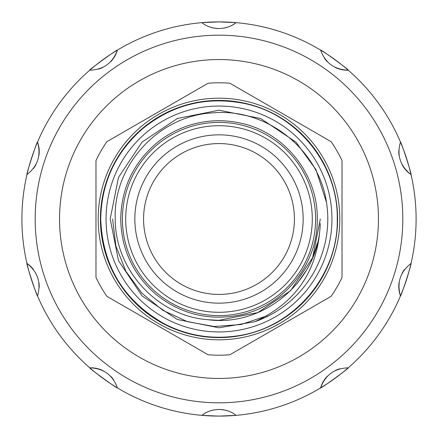 <?xml version="1.0" encoding="UTF-8"?>
<svg xmlns="http://www.w3.org/2000/svg" width="438" height="438" viewBox="0 0 438 438"><rect width="100%" height="100%" fill="white"/><g stroke="black" fill="none" stroke-linecap="round" stroke-linejoin="round"><path stroke-width="0.66" d="M37.531 295.929C37.257 297.665 25.738 262.214 26.97 263.43A197.1 197.1 0 0 1 26.97 174.57C37.783 166.117 41.298 155.287 37.531 142.071A197.1 197.1 0 0 1 89.763 70.184C103.472 69.702 112.686 63.006 117.406 50.102A197.1 197.1 0 0 1 201.913 22.645L219 21.9L236.087 22.645A197.1 197.1 0 0 1 320.594 50.102C319.795 48.536 349.951 70.441 348.237 70.184A197.1 197.1 0 0 1 400.469 142.071C400.743 140.335 412.262 175.786 411.03 174.57A197.1 197.1 0 0 1 411.03 263.43C412.267 262.181 400.754 297.637 400.469 295.929A197.1 197.1 0 0 1 348.237 367.816C334.528 368.298 325.314 374.994 320.594 387.898A197.1 197.1 0 0 0 348.237 367.816C349.973 367.537 319.822 389.448 320.594 387.898A197.1 197.1 0 0 1 236.087 415.355C231.642 411.693 225.948 409.727 219 409.459C212.041 409.733 206.347 411.698 201.913 415.355A197.1 197.1 0 0 1 117.406 387.898C112.708 375.01 103.494 368.314 89.763 367.816A197.1 197.1 0 0 1 37.531 295.929C41.309 282.734 37.788 271.905 26.97 263.43A197.1 197.1 0 0 0 37.049 294.779M117.406 387.898C118.205 389.464 88.049 367.559 89.763 367.816A197.1 197.1 0 0 0 116.338 387.252M236.087 415.355L219 416.1L201.913 415.355A197.1 197.1 0 0 0 234.839 415.465M411.03 263.43C400.217 271.883 396.702 282.713 400.469 295.929A197.1 197.1 0 0 0 410.74 264.64M219 402.812A183.812 183.812 0 0 1 35.188 219A183.812 183.812 0 0 1 219 35.188A183.812 183.812 0 0 1 402.812 219A183.812 183.812 0 0 1 219 402.812M201.913 22.645C206.358 26.307 212.052 28.273 219 28.541C225.959 28.267 231.653 26.302 236.087 22.645A197.1 197.1 0 0 0 201.913 22.645M26.97 174.57C25.732 175.819 37.246 140.363 37.531 142.071A197.1 197.1 0 0 0 27.26 173.36M89.763 70.184C88.027 70.463 118.178 48.552 117.406 50.102A197.1 197.1 0 0 0 90.704 69.374M378.454 219A159.454 159.454 0 0 0 219 59.546A159.454 159.454 0 0 0 59.546 219A159.454 159.454 0 0 0 219 378.454A159.454 159.454 0 0 0 378.454 219M219 315.612A96.612 96.612 0 0 1 122.388 219A96.612 96.612 0 0 1 219 122.388A96.612 96.612 0 0 1 315.612 219A96.612 96.612 0 0 1 219 315.612M219 125.711A93.289 93.289 0 0 0 125.711 219A93.289 93.289 0 0 0 219 312.289A93.289 93.289 0 0 0 312.289 219A93.289 93.289 0 0 0 219 125.711M219 303.156A84.156 84.156 0 0 0 303.156 219A84.156 84.156 0 0 0 219 134.844A84.156 84.156 0 0 0 134.844 219A84.156 84.156 0 0 0 219 303.156M219 143.576A75.424 75.424 0 0 1 294.424 219A75.424 75.424 0 0 1 219 294.424A75.424 75.424 0 0 1 143.576 219A75.424 75.424 0 0 1 219 143.576M342.023 160.554L342.023 277.446A136.196 136.196 0 0 1 331.123 296.318L229.895 354.764A136.196 136.196 0 0 1 208.105 354.764L106.877 296.318A136.196 136.196 0 0 1 95.977 277.446L95.977 160.554A136.196 136.196 0 0 1 106.877 141.682L208.105 83.236A136.196 136.196 0 0 1 229.895 83.236L331.123 141.682A136.196 136.196 0 0 1 342.023 160.554M100.406 219A118.594 118.594 0 0 1 219 100.406A118.594 118.594 0 0 1 337.594 219A118.594 118.594 0 0 1 219 337.594A118.594 118.594 0 0 1 100.406 219M98.194 219A120.806 120.806 0 0 1 219 98.194A120.806 120.806 0 0 1 339.806 219A120.806 120.806 0 0 1 219 339.806A120.806 120.806 0 0 1 98.194 219M106.056 219A112.944 112.944 0 0 0 219 331.944A112.944 112.944 0 0 0 331.944 219A112.944 112.944 0 0 0 219 106.056A112.944 112.944 0 0 0 106.056 219M266.78 315.864L241.124 324.509L214.105 326.496L187.393 321.651L162.755 310.263L141.808 293.104L125.837 271.221L115.873 245.97L112.604 219M326.54 202.553A108.794 108.794 0 0 1 254.806 321.733L219 327.794L177.368 319.51L142.071 295.929L118.49 260.632L110.206 219L118.49 260.632L142.071 295.929L177.368 319.51L219 327.794L254.806 321.733L219 327.794L177.368 319.51L142.071 295.929L118.49 260.632L110.206 219L118.49 260.632L142.071 295.929L177.368 319.51L219 327.794L254.806 321.733C296.75 302.329 318.552 269.562 320.222 223.435C319.242 280.063 264.344 327.295 208.055 319.724C157.078 316.088 114.964 269.616 115.227 219C113.157 164.984 158.978 115.594 212.808 112.867C266.386 107.797 318.711 149.101 326.54 202.553L315.973 169.681L295.929 142.071L260.632 118.49L219 110.206L177.368 118.49L142.071 142.071L118.49 177.368L110.206 219L118.49 177.368L142.071 142.071L177.368 118.49L219 110.206L260.632 118.49L295.929 142.071L315.973 169.681L326.54 202.553L315.973 169.681L295.929 142.071L260.632 118.49L219 110.206L177.368 118.49L142.071 142.071L118.49 177.368L110.206 219L118.49 177.368L142.071 142.071L177.368 118.49L219 110.206L260.632 118.49L295.929 142.071L315.973 169.681L326.54 202.553M208.428 319.767L219 320.32L257.774 312.606L290.64 290.64L312.606 257.774L320.32 219L312.606 257.774L290.64 290.64L257.774 312.606L219 320.32L208.428 319.767L219 320.32L257.774 312.606L290.64 290.64L312.606 257.774L320.32 219L312.606 257.774L290.64 290.64L257.774 312.606L219 320.32L208.428 319.767M320.222 223.457L319.992 227.119M317.419 243.057L312.792 257.325M306.162 270.657L296.86 283.835M400.469 142.071C396.691 155.266 400.212 166.095 411.03 174.57A197.1 197.1 0 0 0 400.951 143.221M320.594 50.102C325.292 62.99 334.506 69.686 348.237 70.184A197.1 197.1 0 0 0 320.594 50.102M209.512 26.866A27.682 27.682 0 0 0 219 28.541A27.682 27.682 0 0 1 209.512 26.866M223.917 28.103A27.682 27.682 0 0 0 236.087 22.645A27.682 27.682 0 0 1 223.917 28.103M324.251 57.975A27.682 27.682 0 0 0 327.224 61.67A27.682 27.682 0 0 1 324.251 57.975M335.169 67.447A27.682 27.682 0 0 0 348.237 70.184A27.682 27.682 0 0 1 335.169 67.447M398.799 150.595A27.682 27.682 0 0 0 399.034 155.331A27.682 27.682 0 0 1 398.799 150.595M402.068 164.672A27.682 27.682 0 0 0 411.03 174.57A27.682 27.682 0 0 1 402.068 164.672M404.668 269.343A27.682 27.682 0 0 0 402.073 273.312A27.682 27.682 0 0 1 404.668 269.343M399.034 282.652A27.682 27.682 0 0 0 400.469 295.929A27.682 27.682 0 0 1 399.034 282.652M339.62 368.862A27.682 27.682 0 0 0 335.185 370.548A27.682 27.682 0 0 1 339.62 368.862M327.241 376.319A27.682 27.682 0 0 0 320.594 387.898A27.682 27.682 0 0 1 327.241 376.319M228.488 411.134A27.682 27.682 0 0 0 219 409.459A27.682 27.682 0 0 1 228.488 411.134M214.083 409.897A27.682 27.682 0 0 0 201.913 415.355A27.682 27.682 0 0 1 214.083 409.897M113.749 380.025A27.682 27.682 0 0 0 110.776 376.33A27.682 27.682 0 0 1 113.749 380.025M102.831 370.553A27.682 27.682 0 0 0 89.763 367.816A27.682 27.682 0 0 1 102.831 370.553M39.201 287.405A27.682 27.682 0 0 0 38.966 282.669A27.682 27.682 0 0 1 39.201 287.405M33.332 269.337A27.682 27.682 0 0 0 26.97 263.43A27.682 27.682 0 0 1 33.332 269.337M33.332 168.657A27.682 27.682 0 0 0 35.927 164.688A27.682 27.682 0 0 1 33.332 168.657M38.966 155.348A27.682 27.682 0 0 0 37.531 142.071A27.682 27.682 0 0 1 38.966 155.348M98.38 69.138A27.682 27.682 0 0 0 102.815 67.452A27.682 27.682 0 0 1 98.38 69.138M110.759 61.681A27.682 27.682 0 0 0 117.406 50.102A27.682 27.682 0 0 1 110.759 61.681M317.271 219C318.103 264.306 283.463 306.857 238.929 315.234C207.694 320.972 179.777 313.805 155.178 293.728C132.785 273.849 121.304 248.937 120.729 219C121.304 189.063 132.785 164.151 155.178 144.272C166.747 134.45 179.876 127.633 194.56 123.812C209.271 120.083 224.059 119.738 238.929 122.766C283.463 131.143 318.103 173.694 317.271 219M337.26 219C338.437 276.159 292.414 329.19 235.66 336.083C211.006 339.406 187.557 335.503 165.312 324.372C124.047 301.344 102.525 266.222 100.74 219C101.435 182.974 115.254 152.999 142.197 129.073C171.8 104.912 205.4 96.289 242.981 103.198C296.575 113.272 338.262 164.48 337.26 219"/></g></svg>
